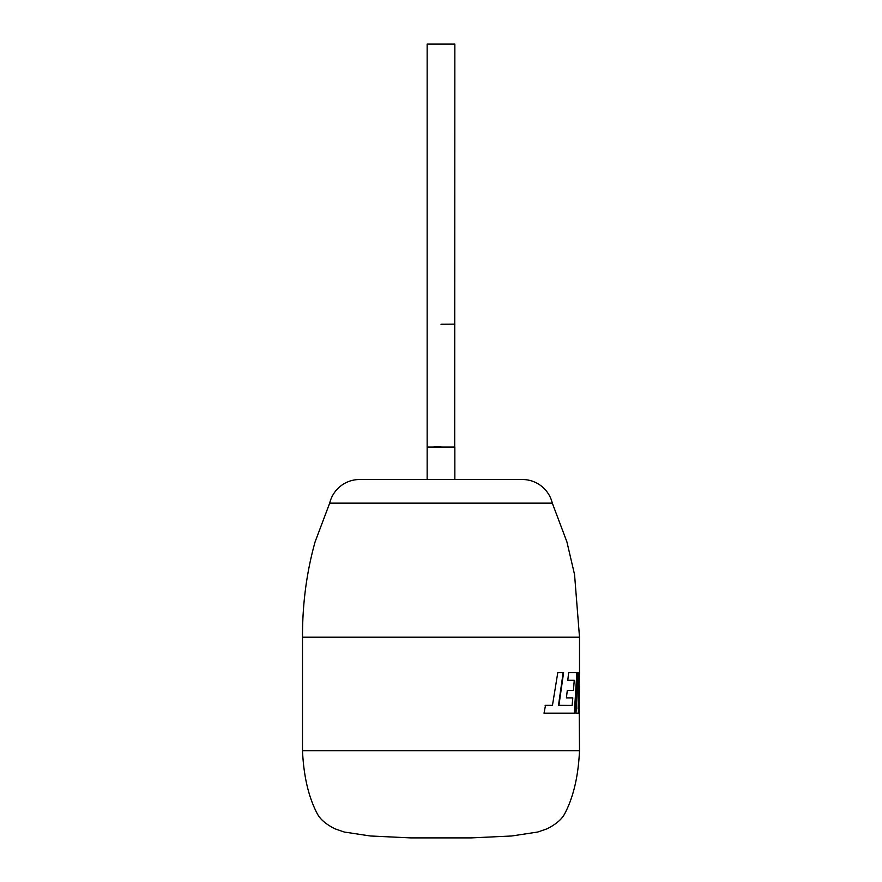 <?xml version="1.0" encoding="UTF-8"?>
<svg xmlns="http://www.w3.org/2000/svg" width="882" height="882" viewBox="0 0 882 882"><rect width="100%" height="100%" fill="white"/><g stroke="black" fill="none" stroke-linecap="round" stroke-linejoin="round"><path stroke-width="1.32" d="M302.493 637.201L579.507 637.201L574.557 574.579L566.906 541.857L552.308 503.137L329.692 503.137L315.095 541.857C306.627 572.12 302.416 603.894 302.493 637.201L302.493 750.692L579.507 750.692L579.011 684.156M302.493 750.692C303.695 776.612 308.733 797.824 317.586 814.295C320.618 819.72 326.472 824.582 335.138 828.882L344.256 832.024L370.242 835.982L410.78 837.9L471.22 837.9L511.758 835.982L537.744 832.024L546.862 828.882C555.528 824.582 561.382 819.72 564.414 814.295C573.267 797.824 578.305 776.612 579.507 750.692M441 324.245L454.847 324.146L441 324.245M454.704 447.02L454.847 44.1L427.153 44.1L427.153 479.51M454.847 479.51L454.847 447.042L427.153 447.042M434.142 446.887L441 446.865M552.308 503.137A30.782 30.782 0 0 0 522.365 479.51L359.635 479.51A30.782 30.782 0 0 0 329.692 503.137M566.409 697.894L567.302 690.386L573.443 690.386L574.259 680.287L567.788 680.287L568.658 672.558L577.346 672.558L574.81 713.185L544.018 713.185L545.517 705.335L552.463 705.335L557.799 672.558L563.598 672.558L558.934 705.335L572.109 705.446L572.793 697.894L566.409 697.894L572.319 697.894M579.507 637.201L579.507 672.558L578.107 708.896L579.198 672.558L578.129 672.558L575.99 713.185L578.857 713.185L579.507 685.976M578.129 672.558L578.702 672.558L578.107 708.896M575.99 713.185L578.349 713.185L578.923 695.655M572.109 705.446L558.504 705.335L563.157 672.558L557.799 672.558M552.066 705.335L545.131 705.335M544.018 713.185L563.477 713.185M574.325 713.185L576.85 672.558L568.658 672.558M567.788 680.287L573.774 680.287M567.302 690.386L572.958 690.386"/></g></svg>
